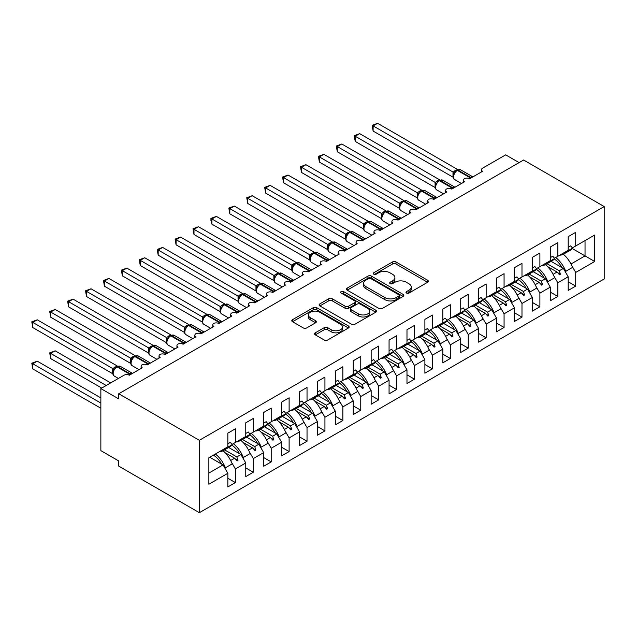 <?xml version="1.0" encoding="UTF-8"?>
<svg xmlns="http://www.w3.org/2000/svg" width="636" height="636" viewBox="0 0 636 636"><rect width="100%" height="100%" fill="white"/><g stroke="black" fill="none" stroke-linecap="round" stroke-linejoin="round"><path stroke-width="0.95" d="M406.491 293.053A1.741 1.002 0 0 0 408.956 293.053L427.638 282.265A2.488 1.439 0 0 0 428.362 281.255A2.488 1.439 0 0 0 427.638 280.238L395.99 261.968A2.488 1.439 0 0 0 392.476 261.968L373.793 272.749A1.741 1.002 0 0 0 373.284 273.464A1.741 1.002 0 0 0 373.793 274.172A1.741 1.002 0 0 0 376.25 274.172L378.666 272.78A7.958 4.595 0 0 1 389.924 272.78L392.563 274.299A7.958 4.595 0 0 1 394.892 277.55A7.958 4.595 0 0 1 392.563 280.794L390.138 282.193A1.741 1.002 0 0 0 389.63 282.901A1.741 1.002 0 0 0 390.138 283.616A1.741 1.002 0 0 0 392.603 283.616L395.02 282.217A7.958 4.595 0 0 1 406.277 282.217L408.908 283.743A7.958 4.595 0 0 1 411.246 286.987A7.958 4.595 0 0 1 408.908 290.239L406.491 291.63A1.741 1.002 0 0 0 405.983 292.345A1.741 1.002 0 0 0 406.491 293.053L406.491 291.63M315.281 332.819A2.488 1.439 0 0 0 314.558 333.836A2.488 1.439 0 0 0 315.281 334.854L324.161 339.974A2.488 1.439 0 0 0 327.683 339.974L348.425 328.001A2.488 1.439 0 0 0 349.156 326.984A2.488 1.439 0 0 0 348.425 325.966L316.776 307.697A2.488 1.439 0 0 0 313.262 307.697L292.512 319.677A2.488 1.439 0 0 0 291.789 320.687A2.488 1.439 0 0 0 292.512 321.705L303.237 327.898A2.488 1.439 0 0 0 306.759 327.898L315.639 322.77A2.488 1.439 0 0 0 316.362 321.76A2.488 1.439 0 0 0 315.639 320.743L310.32 317.674A6.654 3.84 0 0 1 308.373 314.955A6.654 3.84 0 0 1 312.475 311.409A6.654 3.84 0 0 1 319.725 312.236L340.562 324.273A6.654 3.84 0 0 1 342.51 326.984A6.654 3.84 0 0 1 338.4 330.529A6.654 3.84 0 0 1 331.149 329.702L327.683 327.691A2.488 1.439 0 0 0 324.161 327.691L315.281 332.819L315.281 334.854M604.2 206.565L199.37 440.295L199.37 512.688L604.2 278.958L604.2 206.565L523.595 160.026L118.765 393.756L118.765 398.923L100.854 388.58L123.956 375.24A3.8 2.194 180 0 1 129.331 375.24L142.233 367.799A3.8 2.194 0 0 1 141.12 366.241A3.8 2.194 0 0 1 142.059 364.802A3.8 2.194 180 0 1 147.25 364.897L160.145 357.456A3.8 2.194 0 0 1 159.032 355.906A3.8 2.194 0 0 1 159.97 354.459A3.8 2.194 180 0 1 165.161 354.554L178.056 347.113A3.8 2.194 0 0 1 176.943 345.563A3.8 2.194 0 0 1 177.881 344.116A3.8 2.194 180 0 1 183.073 344.219L195.968 336.77A3.8 2.194 0 0 1 194.855 335.22A3.8 2.194 0 0 1 195.793 333.773A3.8 2.194 180 0 1 200.984 333.876L213.879 326.427A3.8 2.194 0 0 1 212.766 324.877A3.8 2.194 0 0 1 213.712 323.43A3.8 2.194 180 0 1 218.895 323.533L231.798 316.084A3.8 2.194 0 0 1 230.685 314.534A3.8 2.194 0 0 1 231.623 313.087A3.8 2.194 180 0 1 236.807 313.19L249.71 305.741A3.8 2.194 0 0 1 248.596 304.191A3.8 2.194 0 0 1 249.535 302.752A3.8 2.194 180 0 1 254.726 302.847L267.621 295.406A3.8 2.194 0 0 1 266.508 293.848A3.8 2.194 0 0 1 267.446 292.409A3.8 2.194 180 0 1 272.637 292.504L285.532 285.063A3.8 2.194 0 0 1 284.419 283.513A3.8 2.194 0 0 1 285.357 282.066A3.8 2.194 180 0 1 290.549 282.161L303.444 274.72A3.8 2.194 0 0 1 302.331 273.17A3.8 2.194 0 0 1 303.269 271.723A3.8 2.194 180 0 1 308.46 271.826L321.355 264.377A3.8 2.194 0 0 1 320.242 262.827A3.8 2.194 0 0 1 321.188 261.38A3.8 2.194 180 0 1 326.371 261.483L339.274 254.034A3.8 2.194 0 0 1 338.161 252.484A3.8 2.194 0 0 1 339.099 251.037A3.8 2.194 180 0 1 344.283 251.141L357.186 243.691A3.8 2.194 0 0 1 356.073 242.141A3.8 2.194 0 0 1 357.011 240.694A3.8 2.194 180 0 1 362.202 240.798L375.097 233.348A3.8 2.194 0 0 1 373.984 231.798A3.8 2.194 0 0 1 374.922 230.359A3.8 2.194 180 0 1 380.113 230.455L393.008 223.013A3.8 2.194 0 0 1 391.895 221.455A3.8 2.194 0 0 1 392.833 220.016A3.8 2.194 180 0 1 398.025 220.112L410.92 212.67A3.8 2.194 0 0 1 409.807 211.12A3.8 2.194 0 0 1 410.745 209.673A3.8 2.194 180 0 1 415.936 209.769L428.831 202.328A3.8 2.194 0 0 1 427.718 200.777A3.8 2.194 0 0 1 428.664 199.33A3.8 2.194 180 0 1 433.847 199.434L446.75 191.985A3.8 2.194 0 0 1 445.637 190.434A3.8 2.194 0 0 1 446.575 188.987A3.8 2.194 180 0 1 451.767 189.091L464.662 181.642A3.8 2.194 0 0 1 463.549 180.091A3.8 2.194 0 0 1 464.487 178.644A3.8 2.194 180 0 1 469.678 178.748L482.573 171.299A3.8 2.194 0 0 1 481.46 169.748A3.8 2.194 0 0 1 482.573 168.198L505.684 154.858L519.111 162.617M199.37 440.295L118.765 393.756M378.849 308.404A2.488 1.439 0 0 0 382.363 308.404L403.113 296.432A2.488 1.439 0 0 0 403.836 295.414A2.488 1.439 0 0 0 403.113 294.396L371.464 276.127A2.488 1.439 0 0 0 367.942 276.127L347.2 288.108A2.488 1.439 0 0 0 346.469 289.118A2.488 1.439 0 0 0 347.2 290.135L378.849 308.404M341.826 293.427A1.741 1.002 0 0 1 343.591 293.673L343.591 291.606L375.765 310.185A2.488 1.439 0 0 1 376.496 311.203A2.488 1.439 0 0 1 375.765 312.212L355.023 324.193A2.488 1.439 0 0 1 351.501 324.193L319.852 305.924L319.852 303.889A2.488 1.439 0 0 0 319.129 304.906A2.488 1.439 0 0 0 319.852 305.924M319.852 303.889L328.733 298.761A2.488 1.439 0 0 1 332.254 298.761L345.086 306.17A2.488 1.439 0 0 0 348.6 306.17L354.49 302.776A2.488 1.439 0 0 0 355.222 301.758A2.488 1.439 0 0 0 354.49 300.741L341.135 293.029A1.741 1.002 0 0 1 340.618 292.322A1.741 1.002 0 0 1 341.699 291.391A1.741 1.002 0 0 1 343.591 291.606M208.862 473.073L223.013 464.908L227.855 473.279L208.862 484.242L208.862 457.769L227.855 446.806L227.855 433.156L235.376 428.815L235.376 442.465L232.005 444.413M227.855 478.248L235.376 482.589L235.376 468.939L245.766 462.944L240.933 454.565L228.682 447.498M231.496 462.221L235.376 468.939M235.376 442.465L245.766 436.463L245.766 422.813L253.287 418.472L253.287 432.122L249.916 434.07M245.766 467.905L253.287 472.246L253.287 458.596L263.678 452.601L258.844 444.222L246.593 437.155M249.407 451.878L253.287 458.596M253.287 432.122L263.678 426.12L263.678 412.47L271.206 408.129L271.206 421.779L267.828 423.727M263.678 457.562L271.206 461.903L271.206 448.253L281.589 442.258L276.755 433.879L264.512 426.812M267.319 441.535L271.206 448.253M271.206 421.779L281.589 415.785L281.589 402.127L289.118 397.786L289.118 411.436L285.739 413.384M281.589 447.219L289.118 451.568L289.118 437.91L299.508 431.916L294.667 423.536L282.424 416.469M285.238 431.192L289.118 437.91M289.118 411.436L299.508 405.442L299.508 391.792L307.029 387.443L307.029 401.093L303.65 403.049M299.508 436.876L307.029 441.225L307.029 427.575L317.42 421.573L312.578 413.193L300.335 406.126M303.149 420.849L307.029 427.575M307.029 401.093L317.42 395.099L317.42 381.449L324.94 377.1L324.94 390.75L321.562 392.706M317.42 426.541L324.94 430.882L324.94 417.232L335.331 411.23L330.497 402.858L318.246 395.783M321.061 410.506L324.94 417.232M324.94 390.75L335.331 384.756L335.331 371.106L342.852 366.757L342.852 380.415L339.481 382.363M335.331 416.198L342.852 420.539L342.852 406.889L353.242 400.887L348.409 392.515L336.158 385.44M338.972 400.171L342.852 406.889M342.852 380.415L353.242 374.413L353.242 360.763L360.763 356.422L360.763 370.072L357.392 372.02M353.242 405.855L360.763 410.196L360.763 396.546L371.154 390.552L366.32 382.172L354.077 375.105M356.883 389.828L360.763 396.546M360.763 370.072L371.154 364.07L371.154 350.42L378.682 346.079L378.682 359.73L375.304 361.677M371.154 395.513L378.682 399.853L378.682 386.203L389.065 380.209L384.231 371.829L371.988 364.762M374.795 379.485L378.682 386.203M378.682 359.73L389.065 353.727L389.065 340.077L396.594 335.736L396.594 349.387L393.215 351.334M389.065 385.17L396.594 389.51L396.594 375.86L406.984 369.866L402.143 361.487L389.9 354.419M392.714 369.142L396.594 375.86M396.594 349.387L406.984 343.392L406.984 329.734L414.505 325.394L414.505 339.044L411.126 340.991M406.984 374.827L414.505 379.175L414.505 365.517L424.896 359.523L420.054 351.144L407.811 344.076M410.625 358.799L414.505 365.517M414.505 339.044L424.896 333.049L424.896 319.399L432.416 315.051L432.416 328.701L429.038 330.656M424.896 364.484L432.416 368.832L432.416 355.182L442.807 349.18L437.973 340.801L425.723 333.733M428.537 348.456L432.416 355.182M432.416 328.701L442.807 322.706L442.807 309.056L450.328 304.708L450.328 318.358L446.957 320.313M442.807 354.149L450.328 358.489L450.328 344.839L460.718 338.837L455.885 330.466L443.634 323.39M446.448 338.114L450.328 344.839M450.328 318.358L460.718 312.363L460.718 298.713L468.239 294.365L468.239 308.023L464.868 309.971M460.718 343.806L468.239 348.146L468.239 334.496L478.63 328.494L473.796 320.123L461.553 313.047M464.36 327.779L468.239 334.496M468.239 308.023L478.63 302.02L478.63 288.37L486.158 284.03L486.158 297.68L482.78 299.628M478.63 333.463L486.158 337.803L486.158 324.153L496.541 318.159L491.708 309.78L479.465 302.712M482.279 317.436L486.158 324.153M486.158 297.68L496.541 291.678L496.541 278.027L504.07 273.687L504.07 287.337L500.691 289.285M496.541 323.12L504.07 327.461L504.07 313.81L514.46 307.816L509.619 299.437L497.376 292.369M500.19 307.093L504.07 313.81M504.07 287.337L514.46 281.335L514.46 267.684L521.981 263.344L521.981 276.994L518.602 278.942M514.46 312.777L521.981 317.118L521.981 303.467L532.372 297.473L527.53 289.094L515.287 282.026M518.102 296.75L521.981 303.467M521.981 276.994L532.372 271L532.372 257.341L539.892 253.001L539.892 266.651L536.514 268.599M532.372 302.434L539.892 306.783L539.892 293.124L550.283 287.13L545.45 278.751L533.199 271.683M536.013 286.407L539.892 293.124M539.892 266.651L550.283 260.657L550.283 247.007L557.804 242.658L557.804 256.308L554.433 258.264M550.283 292.091L557.804 296.44L557.804 282.789L568.194 276.787L568.194 290.437L575.715 286.097L575.715 272.447L594.708 261.483L585.033 255.895L585.033 240.591L594.708 235.01L594.708 261.483M553.924 276.064L557.804 282.789M557.804 256.308L568.194 250.314L568.194 236.664L575.715 232.315L575.715 245.965L572.344 247.921M568.194 281.756L575.715 286.097M571.836 265.721L575.715 272.447M100.854 388.58L100.854 450.638L118.765 460.973L118.765 466.148L199.37 512.688M223.013 464.908L209.761 457.252M235.376 482.589L227.855 486.938L227.855 473.279M253.287 472.246L245.766 476.595L245.766 462.944M271.206 461.903L263.678 466.252L263.678 452.601M289.118 451.568L281.589 455.909L281.589 442.258M307.029 441.225L299.508 445.566L299.508 431.916M324.94 430.882L317.42 435.223L317.42 421.573M342.852 420.539L335.331 424.88L335.331 411.23M360.763 410.196L353.242 414.545L353.242 400.887M378.682 399.853L371.154 404.202L371.154 390.552M396.594 389.51L389.065 393.859L389.065 380.209M414.505 379.175L406.984 383.516L406.984 369.866M432.416 368.832L424.896 373.173L424.896 359.523M450.328 358.489L442.807 362.83L442.807 349.18M468.239 348.146L460.718 352.487L460.718 338.837M486.158 337.803L478.63 342.152L478.63 328.494M504.07 327.461L496.541 331.809L496.541 318.159M521.981 317.118L514.46 321.466L514.46 307.816M539.892 306.783L532.372 311.123L532.372 297.473M557.804 296.44L550.283 300.78L550.283 287.13M575.715 245.965L594.708 235.01M236.838 441.623L237.975 440.963M224.588 449.859L236.838 456.926L240.933 454.565M230.661 460.496L234.636 458.198L237.077 460.925L237.975 460.408L236.838 456.926M225.08 452.681L234.636 458.198M254.75 431.28L255.887 430.62M242.499 439.516L254.75 446.583L258.844 444.222M248.573 450.153L252.548 447.855L254.988 450.582L255.887 450.065L254.75 446.583M242.992 442.338L252.548 447.855M272.661 420.937L273.798 420.277M260.418 429.173L272.661 436.24L276.755 433.879M266.484 439.81L270.459 437.512L272.908 440.239L273.798 439.722L272.661 436.24M260.903 431.995L270.459 437.512M290.572 410.594L291.709 409.942M278.33 418.83L290.572 425.905L294.667 423.536M284.395 429.467L288.37 427.169L290.819 429.896L291.709 429.38L290.572 425.905M278.814 421.652L288.37 427.169M308.484 400.251L309.629 399.599M296.241 408.487L308.484 415.562L312.578 413.193M302.307 419.124L306.29 416.834L308.73 419.553L309.629 419.037L308.484 415.562M296.726 411.309L306.29 416.834M326.395 389.916L327.54 389.256M314.152 398.152L326.395 405.219L330.497 402.858M320.226 408.781L324.201 406.491L326.642 409.218L327.54 408.702L326.395 405.219M314.645 400.974L324.201 406.491M344.315 379.573L345.451 378.913M332.064 387.809L344.315 394.877L348.409 392.515M338.137 398.446L342.112 396.149L344.553 398.875L345.451 398.359L344.315 394.877M332.556 390.631L342.112 396.149M362.226 369.23L363.363 368.57M349.975 377.466L362.226 384.534L366.32 382.172M356.049 388.103L360.024 385.806L362.464 388.532L363.363 388.016L362.226 384.534M350.468 380.288L360.024 385.806M380.137 358.887L381.274 358.227M367.894 367.123L380.137 374.191L384.231 371.829M373.96 377.76L377.935 375.463L380.384 378.189L381.274 377.673L380.137 374.191M368.379 369.945L377.935 375.463M398.049 348.544L399.185 347.884M385.806 356.78L398.049 363.848L402.143 361.487M391.871 367.417L395.846 365.12L398.295 367.846L399.185 367.33L398.049 363.848M386.291 359.602L395.846 365.12M415.96 338.201L417.105 337.549M403.717 346.437L415.96 353.513L420.054 351.144M409.783 357.074L413.766 354.777L416.206 357.504L417.105 356.987L415.96 353.513M404.202 349.259L413.766 354.777M433.871 327.858L435.016 327.206M421.628 336.094L433.871 343.17L437.973 340.801M427.702 346.731L431.677 344.442L434.118 347.161L435.016 346.644L433.871 343.17M422.121 338.916L431.677 344.442M451.791 317.523L452.927 316.863M439.54 325.759L451.791 332.827L455.885 330.466M445.613 336.388L449.588 334.099L452.029 336.826L452.927 336.309L451.791 332.827M440.033 328.581L449.588 334.099M469.702 307.18L470.839 306.52M457.451 315.416L469.702 322.484L473.796 320.123M463.525 326.053L467.5 323.756L469.94 326.483L470.839 325.966L469.702 322.484M457.944 318.239L467.5 323.756M487.613 296.837L488.75 296.177M475.37 305.073L487.613 312.141L491.708 309.78M481.436 315.71L485.411 313.413L487.86 316.14L488.75 315.623L487.613 312.141M475.855 307.896L485.411 313.413M505.525 286.494L506.661 285.834M493.282 294.73L505.525 301.798L509.619 299.437M499.347 305.367L503.322 303.07L505.771 305.797L506.661 305.28L505.525 301.798M493.767 297.553L503.322 303.07M523.436 276.151L524.581 275.491M511.193 284.387L523.436 291.455L527.53 289.094M517.259 295.025L521.242 292.727L523.682 295.454L524.581 294.937L523.436 291.455M511.678 287.21L521.242 292.727M541.355 265.808L542.492 265.156M529.104 274.044L541.355 281.12L545.45 278.751M535.178 284.682L539.153 282.384L541.594 285.111L542.492 284.594L541.355 281.12M529.597 276.867L539.153 282.384M559.267 255.465L560.403 254.813M547.016 263.702L559.267 270.777L563.361 268.408L551.11 261.34M553.089 274.339L557.064 272.049L559.505 274.768L560.403 274.251L559.267 270.777M547.509 266.524L557.064 272.049M563.361 268.408L568.194 276.787M571.001 263.996L585.033 255.895L572.273 248.533M557.589 272.629L560.403 274.251M539.678 282.972L542.492 284.594M521.759 293.315L524.581 294.937M503.847 303.65L506.661 305.28M485.936 313.993L488.75 315.623M468.024 324.336L470.839 325.966M450.113 334.679L452.927 336.309M432.202 345.022L435.016 346.644M414.282 355.365L417.105 356.987M396.371 365.708L399.185 367.33M378.46 376.043L381.274 377.673M360.548 386.386L363.363 388.016M342.637 396.729L345.451 398.359M324.726 407.072L327.54 408.702M306.806 417.415L309.629 419.037M288.895 427.758L291.709 429.38M270.984 438.101L273.798 439.722M253.072 448.436L255.887 450.065M235.161 458.779L237.975 460.408M407.191 293.299L408.908 292.306A7.958 4.595 0 0 0 411.246 289.054L411.246 286.987M394.892 277.55L394.892 279.617A7.958 4.595 0 0 1 392.563 282.861L390.838 283.863M427.607 282.289L395.99 264.035A2.488 1.439 0 0 0 392.476 264.035L374.485 274.418M403.073 296.448L371.464 278.194A2.488 1.439 0 0 0 367.942 278.194L347.232 290.151L347.2 288.108M398.716 296.122A1.741 1.002 0 0 0 399.225 295.414A1.741 1.002 0 0 0 398.716 294.707L370.931 278.663A1.741 1.002 0 0 0 368.475 278.663L365.923 280.134A7.958 4.595 0 0 0 363.593 283.386A7.958 4.595 0 0 0 365.923 286.637L384.915 297.6A7.958 4.595 0 0 0 396.164 297.6L398.716 296.122L398.716 298.197A1.741 1.002 0 0 0 399.225 297.481L399.225 295.414M363.593 283.386L363.593 285.453A7.958 4.595 0 0 0 365.923 288.704L365.923 286.637M398.716 298.197L396.164 299.667A7.958 4.595 0 0 1 384.915 299.667L365.923 288.704M319.892 305.94L328.733 300.836L328.733 298.761M355.222 301.758L355.222 303.825A2.488 1.439 0 0 1 354.49 304.843L348.6 308.245A2.488 1.439 0 0 1 345.086 308.245L332.254 300.836A2.488 1.439 0 0 0 328.733 300.836M343.591 293.673L375.733 312.236M358.402 313.866A6.654 3.84 0 0 0 365.652 314.693A6.654 3.84 0 0 0 369.762 311.147A6.654 3.84 0 0 0 367.815 308.436L360.469 304.199A2.488 1.439 0 0 0 356.955 304.199L351.064 307.593A2.488 1.439 0 0 0 350.341 308.611A2.488 1.439 0 0 0 351.064 309.629L358.402 313.866L358.402 315.933A6.654 3.84 0 0 0 365.652 316.768A6.654 3.84 0 0 0 369.762 313.214L369.762 311.147M350.341 308.611L350.341 310.678A2.488 1.439 0 0 0 351.064 311.696L351.064 309.629M358.402 315.933L351.064 311.696M342.51 326.984L342.51 329.05A6.654 3.84 0 0 1 338.4 332.604A6.654 3.84 0 0 1 331.149 331.769L327.683 329.766A2.488 1.439 0 0 0 324.161 329.766L315.321 334.87M308.373 314.955L308.373 317.022A6.654 3.84 0 0 0 310.32 319.741L310.32 317.674M315.607 322.794L310.32 319.741M348.425 325.966L348.425 328.001L316.776 309.764A2.488 1.439 0 0 0 313.262 309.764L292.552 321.729M373.125 131.072L372.14 125.332L373.125 125.904L377.601 123.312L457.554 169.47L453.078 172.062L373.125 125.904L373.125 131.072L452.999 177.182L452.999 172.014M457.268 170.027L460.623 169.82A5.446 3.148 120 0 0 457.896 170.082A1.264 0.731 -120 0 0 457.268 170.027L456.728 170.337A1.264 0.731 60 0 0 456.553 170.512L453.675 174.01A2.79 2.019 18 0 0 452.983 172.046M454.565 173.024L453.078 172.062M372.14 125.332L377.601 123.312M559.799 255.163A20.265 11.702 -120 0 0 563.464 254.209L570.269 250.282A20.265 11.702 -120 0 0 572.543 248.167L570.683 245.854L568.194 247.293M563.464 254.209A20.265 11.702 -120 0 0 565.738 252.102L572.543 248.167M373.125 172.436L417.216 197.899M555.721 257.516A20.265 11.702 60 0 1 565.738 271.334L565.078 271.397M563.369 254.265A20.265 11.702 60 0 1 572.543 267.406L565.738 271.334M554.282 258.971A17.228 9.945 60 0 1 562.041 267.653M355.214 182.778L399.305 208.234M537.81 267.851A20.265 11.702 60 0 1 547.827 281.676L547.167 281.74M545.457 264.608A20.265 11.702 60 0 1 554.632 277.749L547.827 281.676M536.371 269.314A17.228 9.945 60 0 1 544.13 277.996M337.303 193.121L381.393 218.577M519.898 278.194A20.265 11.702 60 0 1 529.915 292.019L529.255 292.075M527.546 274.951A20.265 11.702 60 0 1 536.72 288.092L529.915 292.019M518.459 279.657A17.228 9.945 60 0 1 526.218 288.339M319.391 203.464L363.482 228.92M501.987 288.537A20.265 11.702 60 0 1 512.004 302.362L511.344 302.418M509.635 285.286A20.265 11.702 60 0 1 518.809 298.435L512.004 302.362M500.54 290A17.228 9.945 60 0 1 508.307 298.674M301.472 213.807L345.571 239.263M484.076 298.88A20.265 11.702 60 0 1 494.085 312.705L493.433 312.761M491.723 295.629A20.265 11.702 60 0 1 500.898 308.77L494.085 312.705M482.629 300.343A17.228 9.945 60 0 1 490.396 309.017M355.214 141.415L354.228 135.675L355.214 136.239L359.69 133.655L439.643 179.813L435.167 182.405L355.214 136.239L355.214 141.415L435.088 187.525L435.088 182.357M439.349 180.362L442.712 180.155A5.446 3.148 120 0 0 439.985 180.425A1.264 0.731 -120 0 0 439.349 180.362L438.816 180.672A1.264 0.731 60 0 0 438.641 180.855L435.763 184.353C434.865 187.151 435.183 188.995 436.725 189.902L443.538 193.837M436.654 183.367L435.167 182.405M354.228 135.675L359.69 133.655M541.888 265.506A20.265 11.702 -120 0 0 545.545 264.552L552.358 260.625A20.265 11.702 -120 0 0 554.632 258.51L552.771 256.197L550.283 257.636M545.545 264.552A20.265 11.702 -120 0 0 547.827 262.445L554.632 258.51M337.303 151.758L336.317 146.018L337.303 146.582L341.778 143.998L421.732 190.156L417.248 192.748L337.303 146.582L337.303 151.758L417.168 197.868L417.168 192.7M421.437 190.705L424.792 190.498A5.446 3.148 120 0 0 422.073 190.768A1.264 0.731 -120 0 0 421.437 190.705L420.905 191.015A1.264 0.731 60 0 0 420.73 191.198L417.852 194.696A2.79 2.019 18 0 0 417.16 192.732M418.742 193.71L417.248 192.748M336.317 146.018L341.778 143.998M523.969 275.841A20.265 11.702 -120 0 0 527.634 274.895L534.439 270.968A20.265 11.702 -120 0 0 536.72 268.853L534.86 266.54L532.372 267.971M527.634 274.895A20.265 11.702 -120 0 0 529.915 272.78L536.72 268.853M319.391 162.101L318.405 156.361L319.391 156.925L323.867 154.341L403.82 200.499L399.336 203.083L319.391 156.925L319.391 162.101L399.257 208.21L399.257 203.035M403.526 201.048L406.881 200.841A5.446 3.148 120 0 0 404.162 201.111A1.264 0.731 -120 0 0 403.526 201.048L402.986 201.358A1.264 0.731 60 0 0 402.819 201.54L399.941 205.038C399.034 207.829 399.36 209.681 400.903 210.588L407.716 214.523M400.823 204.045L399.336 203.083M318.405 156.361L323.867 154.341M506.057 286.184A20.265 11.702 -120 0 0 509.722 285.238L516.527 281.311A20.265 11.702 -120 0 0 518.809 279.196L516.949 276.883L514.46 278.314M509.722 285.238A20.265 11.702 -120 0 0 512.004 283.123L518.809 279.196M301.472 172.436L300.494 166.696L301.472 167.268L305.956 164.684L385.909 210.842L381.425 213.426L301.472 167.268L301.472 172.436L381.346 218.553L381.346 213.378M385.615 211.391L388.97 211.184A5.446 3.148 120 0 0 386.251 211.454A1.264 0.731 -120 0 0 385.615 211.391L385.074 211.701A1.264 0.731 60 0 0 384.907 211.883L383.476 213.036M399.4 219.325A1.264 0.731 -120 0 0 398.788 218.689L386.251 211.454L385.71 211.764A1.264 0.731 60 0 0 385.074 211.701L382.029 215.373C381.123 218.172 381.441 220.024 382.983 220.93L389.804 224.858M382.912 214.388L381.425 213.426M300.494 166.696L305.956 164.684M488.146 296.527A20.265 11.702 -120 0 0 491.811 295.581L498.616 291.646A20.265 11.702 -120 0 0 500.898 289.539L499.029 287.218L496.541 288.657M491.811 295.581A20.265 11.702 -120 0 0 494.085 293.466L500.898 289.539M283.561 224.15L327.651 249.606M466.156 309.223A20.265 11.702 60 0 1 476.173 323.048L475.521 323.104M473.804 305.972A20.265 11.702 60 0 1 482.978 319.113L476.173 323.048M464.717 310.686A17.228 9.945 60 0 1 472.484 319.359M283.561 182.778L282.575 177.039L283.561 177.611L288.044 175.027L367.99 221.185L363.514 223.769L283.561 177.611L283.561 182.778L363.434 228.896L363.434 223.721M367.703 221.733L371.058 221.527A5.446 3.148 120 0 0 368.331 221.797A1.264 0.731 -120 0 0 367.703 221.733L367.163 222.044A1.264 0.731 60 0 0 366.988 222.218L364.118 225.716C363.212 228.515 363.53 230.367 365.072 231.266L371.885 235.201M365 224.731L363.514 223.769M282.575 177.039L288.044 175.027M470.235 306.87A20.265 11.702 -120 0 0 473.9 305.924L480.705 301.989A20.265 11.702 -120 0 0 482.978 299.882L481.118 297.561L478.63 299M473.9 305.924A20.265 11.702 -120 0 0 476.173 303.809L482.978 299.882M265.649 234.493L309.74 259.949M448.245 319.566A20.265 11.702 60 0 1 458.262 333.383L457.602 333.447M455.893 316.315A20.265 11.702 60 0 1 465.067 329.456L458.262 333.383M446.806 321.021A17.228 9.945 60 0 1 454.565 329.702M265.649 193.121L264.663 187.381L265.649 187.954L270.125 185.362L350.078 231.528L345.602 234.112L265.649 187.954L265.649 193.121L345.523 239.231L345.523 234.064M349.792 232.076L353.147 231.87A5.446 3.148 120 0 0 350.42 232.14A1.264 0.731 -120 0 0 349.792 232.076L349.251 232.386A1.264 0.731 60 0 0 349.077 232.561L346.199 236.059A2.79 2.019 18 0 0 345.507 234.096M347.089 235.074L345.602 234.112M264.663 187.381L270.125 185.362M452.323 317.213A20.265 11.702 -120 0 0 455.988 316.267L462.793 312.332A20.265 11.702 -120 0 0 465.067 310.217L463.207 307.904L460.718 309.342M455.988 316.267A20.265 11.702 -120 0 0 458.262 314.152L465.067 310.217M247.738 244.828L291.829 270.292L291.781 265.093L296.344 262.549L216.391 216.391L211.915 218.975L291.781 265.093M430.333 329.909A20.265 11.702 60 0 1 440.351 343.726L439.691 343.79M437.981 326.658A20.265 11.702 60 0 1 447.156 339.799L440.351 343.726M428.895 331.364A17.228 9.945 60 0 1 436.654 340.045M247.738 203.464L246.752 197.724L247.738 198.297L252.214 195.705L332.167 241.863L327.683 244.455L247.738 198.297L247.738 203.464L327.612 249.574L327.612 244.407M331.873 242.419L335.236 242.213A5.446 3.148 120 0 0 332.509 242.475A1.264 0.731 -120 0 0 331.873 242.419L331.34 242.729A1.264 0.731 60 0 0 331.165 242.904L328.287 246.402A2.79 2.019 18 0 0 327.596 244.439M329.178 245.417L327.683 244.455M246.752 197.724L252.214 195.705M434.412 327.556A20.265 11.702 -120 0 0 438.069 326.602L444.882 322.675A20.265 11.702 -120 0 0 447.156 320.56L445.295 318.246L442.807 319.685M438.069 326.602A20.265 11.702 -120 0 0 440.351 324.495L447.156 320.56M229.827 255.171L273.917 280.627M412.422 340.244A20.265 11.702 60 0 1 422.439 354.069L421.779 354.133M420.07 337A20.265 11.702 60 0 1 429.244 350.142L422.439 354.069M410.983 341.707A17.228 9.945 60 0 1 418.742 350.388M229.827 213.807L228.841 208.067L229.827 208.632L234.302 206.048L314.256 252.206L309.772 254.798L229.827 208.632L229.827 213.807L309.692 259.917L309.692 254.75M313.961 252.754L317.316 252.548A5.446 3.148 120 0 0 314.597 252.818A1.264 0.731 -120 0 0 313.961 252.754L313.429 253.064A1.264 0.731 60 0 0 313.254 253.247L310.376 256.745A2.79 2.019 18 0 0 309.684 254.782M311.266 255.759L309.772 254.798M228.841 208.067L234.302 206.048M416.493 337.899A20.265 11.702 -120 0 0 420.158 336.945L426.963 333.018A20.265 11.702 -120 0 0 429.244 330.903L427.384 328.589L424.896 330.028M420.158 336.945A20.265 11.702 -120 0 0 422.439 334.838L429.244 330.903M211.915 265.514L256.006 290.97M394.511 350.587A20.265 11.702 60 0 1 404.52 364.412L403.868 364.468M402.159 347.343A20.265 11.702 60 0 1 411.333 360.485L404.52 364.412M393.064 352.05A17.228 9.945 60 0 1 400.831 360.731M211.915 224.15L210.929 220.477L210.929 218.41L211.915 218.975L211.915 224.15L291.781 270.26M296.05 263.097L299.405 262.891A5.446 3.148 120 0 0 296.686 263.161A1.264 0.731 -120 0 0 296.05 263.097L295.509 263.407A1.264 0.731 60 0 0 295.343 263.59L292.465 267.088C291.558 269.879 291.884 271.731 293.427 272.637L300.24 276.573M293.347 266.102L291.86 265.14M210.929 218.41L216.391 216.391M398.581 348.234A20.265 11.702 -120 0 0 402.246 347.288L409.051 343.361A20.265 11.702 -120 0 0 411.333 341.246L409.473 338.932L406.984 340.363M402.246 347.288A20.265 11.702 -120 0 0 404.52 345.173L411.333 341.246M193.996 275.857L238.095 301.313M376.599 360.93A20.265 11.702 60 0 1 386.609 374.755L385.957 374.811M384.247 357.678A20.265 11.702 60 0 1 393.422 370.828L386.609 374.755M375.153 362.393A17.228 9.945 60 0 1 382.92 371.066M193.996 234.493L193.018 228.753L193.996 229.318L198.48 226.734L278.433 272.892L273.949 275.475L193.996 229.318L193.996 234.493L273.87 280.603L273.87 275.428M278.139 273.44L281.494 273.234A5.446 3.148 120 0 0 278.767 273.504A1.264 0.731 -120 0 0 278.139 273.44L277.598 273.75A1.264 0.731 60 0 0 277.431 273.933L276 275.086M291.924 281.374A1.264 0.731 -120 0 0 291.312 280.746L278.767 273.504L278.234 273.814A1.264 0.731 60 0 0 277.598 273.75L274.553 277.431C273.647 280.222 273.965 282.074 275.507 282.98L282.328 286.916M275.436 276.437L273.949 275.475M193.018 228.753L198.48 226.734M380.67 358.577A20.265 11.702 -120 0 0 384.335 357.631L391.14 353.703A20.265 11.702 -120 0 0 393.422 351.589L391.553 349.275L389.065 350.706M384.335 357.631A20.265 11.702 -120 0 0 386.609 355.516L393.422 351.589M176.085 286.2L220.175 311.656M358.68 371.273A20.265 11.702 60 0 1 368.697 385.098L368.045 385.154M366.328 368.021A20.265 11.702 60 0 1 375.502 381.163L368.697 385.098M357.241 372.736A17.228 9.945 60 0 1 365 381.409M176.085 244.828L175.099 239.088L176.085 239.661L180.56 237.077L260.514 283.235L256.038 285.818L176.085 239.661L176.085 244.828L255.958 290.946L255.958 285.771M260.227 283.783L263.582 283.577A5.446 3.148 120 0 0 260.855 283.847A1.264 0.731 -120 0 0 260.227 283.783L259.687 284.093A1.264 0.731 60 0 0 259.512 284.276L256.642 287.766C255.736 290.565 256.054 292.417 257.596 293.323L264.409 297.25M257.524 286.78L256.038 285.818M175.099 239.088L180.56 237.077M362.759 368.92A20.265 11.702 -120 0 0 366.423 367.974L373.229 364.038A20.265 11.702 -120 0 0 375.502 361.932L373.642 359.61L371.154 361.049M366.423 367.974A20.265 11.702 -120 0 0 368.697 365.859L375.502 361.932M158.173 296.543L202.264 321.999M340.769 381.616A20.265 11.702 60 0 1 350.786 395.441L350.126 395.497M348.417 378.364A20.265 11.702 60 0 1 357.591 391.506L350.786 395.441M339.33 383.079A17.228 9.945 60 0 1 347.089 391.752M158.173 255.171L157.187 249.431L158.173 250.004L162.649 247.42L242.602 293.578L238.126 296.161L158.173 250.004L158.173 255.171L238.047 301.289L238.047 296.114M242.308 294.126L245.671 293.919A5.446 3.148 120 0 0 242.944 294.19A1.264 0.731 -120 0 0 242.308 294.126L241.775 294.436A1.264 0.731 60 0 0 241.6 294.611L238.723 298.109A2.79 2.019 18 0 0 238.031 296.153M239.613 297.123L238.126 296.161M157.187 249.431L162.649 247.42M344.847 379.263A20.265 11.702 -120 0 0 348.504 378.317L355.317 374.381A20.265 11.702 -120 0 0 357.591 372.275L355.731 369.953L353.242 371.392M348.504 378.317A20.265 11.702 -120 0 0 350.786 376.202L357.591 372.275M140.262 306.886L184.353 332.342M322.857 391.959A20.265 11.702 60 0 1 332.874 405.776L332.215 405.84M330.505 388.707A20.265 11.702 60 0 1 339.68 401.849L332.874 405.776M321.419 393.414A17.228 9.945 60 0 1 329.178 402.095M140.262 265.514L139.276 259.774L140.262 260.347L144.738 257.755L224.691 303.921L220.207 306.504L140.262 260.347L140.262 265.514L220.128 311.624L220.12 306.488A2.79 2.019 18 0 1 220.803 308.468L221.702 307.466L220.207 306.504M224.397 304.469L227.76 304.262A5.446 3.148 120 0 0 225.033 304.533A1.264 0.731 -120 0 0 224.397 304.469L223.864 304.779A1.264 0.731 60 0 0 223.689 304.954L222.266 306.115M238.182 312.395A1.264 0.731 -120 0 0 237.57 311.767L225.033 304.533L224.492 304.843A1.264 0.731 60 0 0 223.864 304.779L222.258 306.115L221.702 307.466M139.276 259.774L144.738 257.755M326.928 389.606A20.265 11.702 -120 0 0 330.593 388.66L337.406 384.724A20.265 11.702 -120 0 0 339.68 382.61L337.819 380.296L335.331 381.735M330.593 388.66A20.265 11.702 -120 0 0 332.874 386.545L339.68 382.61M122.351 317.221L166.441 342.685M304.946 402.302A20.265 11.702 60 0 1 314.963 416.119L314.303 416.183M312.594 399.05A20.265 11.702 60 0 1 321.768 412.192L314.963 416.119M303.507 403.757A17.228 9.945 60 0 1 311.266 412.438M122.351 275.857L121.365 270.117L122.351 270.69L126.826 268.098L206.78 314.256L202.296 316.847L122.351 270.69L122.351 275.857L202.216 321.967L202.216 316.8M206.485 314.812L209.84 314.605A5.446 3.148 120 0 0 207.121 314.868A1.264 0.731 -120 0 0 206.485 314.812L205.953 315.122A1.264 0.731 60 0 0 205.778 315.297L202.9 318.795A2.79 2.019 18 0 0 202.208 316.831M203.79 317.809L202.296 316.847M121.365 270.117L126.826 268.098M309.017 399.949A20.265 11.702 -120 0 0 312.681 398.995L319.487 395.067A20.265 11.702 -120 0 0 321.768 392.953L319.908 390.639L317.42 392.078M312.681 398.995A20.265 11.702 -120 0 0 314.963 396.888L321.768 392.953M104.431 327.564L148.53 353.02M287.035 412.637A20.265 11.702 60 0 1 297.044 426.462L296.392 426.525M294.683 409.393A20.265 11.702 60 0 1 303.857 422.535L297.044 426.462M285.588 414.1A17.228 9.945 60 0 1 293.355 422.781M104.431 286.2L103.453 280.46L104.431 281.025L108.915 278.441L188.868 324.599L184.384 327.19L104.431 281.025L104.431 286.2L184.305 332.31L184.305 327.143M188.574 325.147L191.929 324.94A5.446 3.148 120 0 0 189.21 325.211A1.264 0.731 -120 0 0 188.574 325.147L188.033 325.457A1.264 0.731 60 0 0 187.866 325.64L184.989 329.138C184.082 331.936 184.408 333.781 185.943 334.687L192.764 338.622M185.871 328.152L184.384 327.19M103.453 280.46L108.915 278.441M291.105 410.292A20.265 11.702 -120 0 0 294.77 409.338L301.575 405.41A20.265 11.702 -120 0 0 303.857 403.296L301.989 400.982L299.508 402.421M294.77 409.338A20.265 11.702 -120 0 0 297.044 407.231L303.857 403.296M86.52 337.907L130.619 363.363M269.123 422.98A20.265 11.702 60 0 1 279.132 436.805L278.481 436.86M276.763 419.736A20.265 11.702 60 0 1 285.938 432.877L279.132 436.805M267.677 424.443A17.228 9.945 60 0 1 275.444 433.124M86.52 296.543L85.542 290.803L86.52 291.368L91.004 288.784L170.957 334.941L166.473 337.533L86.52 291.368L86.52 296.543L166.394 342.653L166.394 337.485M170.663 335.49L174.018 335.283A5.446 3.148 120 0 0 171.291 335.554A1.264 0.731 -120 0 0 170.663 335.49L170.122 335.8A1.264 0.731 60 0 0 169.955 335.983L167.077 339.481C166.171 342.271 166.489 344.124 168.031 345.03L174.852 348.965M167.96 338.495L166.473 337.533M85.542 290.803L91.004 288.784M273.194 420.627A20.265 11.702 -120 0 0 276.859 419.68L283.664 415.753A20.265 11.702 -120 0 0 285.938 413.638L284.077 411.325L281.589 412.756M276.859 419.68A20.265 11.702 -120 0 0 279.132 417.566L285.938 413.638M68.609 348.25L112.699 373.706M251.204 433.323A20.265 11.702 60 0 1 261.221 447.148L260.569 447.203M258.852 430.071A20.265 11.702 60 0 1 268.026 443.22L261.221 447.148M249.765 434.786A17.228 9.945 60 0 1 257.524 443.459M68.609 306.886L67.623 301.146L68.609 301.71L73.084 299.127L153.037 345.284L148.562 347.868L68.609 301.71L68.609 306.886L148.482 352.996L148.482 347.82M152.751 345.833L156.106 345.626A5.446 3.148 120 0 0 153.379 345.897A1.264 0.731 -120 0 0 152.751 345.833L152.211 346.143A1.264 0.731 60 0 0 152.036 346.326L149.166 349.824C148.26 352.614 148.578 354.467 150.12 355.373L156.933 359.308M150.048 348.83L148.562 347.868M67.623 301.146L73.084 299.127M255.282 430.97A20.265 11.702 -120 0 0 258.947 430.023L265.753 426.096A20.265 11.702 -120 0 0 268.026 423.981L266.166 421.668L263.678 423.099M258.947 430.023A20.265 11.702 -120 0 0 261.221 427.909L268.026 423.981M49.711 352.853L50.697 353.417L50.697 358.593L49.711 352.853L55.173 350.834L50.697 353.417L106.228 385.48M50.697 358.593L101.744 388.063M55.173 350.834L110.704 382.896M233.293 443.666A20.265 11.702 60 0 1 243.31 457.491L242.65 457.546M240.941 440.414A20.265 11.702 60 0 1 250.115 453.555L243.31 457.491M231.854 445.128A17.228 9.945 60 0 1 239.613 453.802M50.697 317.221L49.711 311.481L50.697 312.053L55.173 309.47L135.126 355.627L130.65 358.211L50.697 312.053L50.697 317.221L130.571 363.339L130.571 358.163M134.832 356.176L138.195 355.969A5.446 3.148 120 0 0 135.468 356.24A1.264 0.731 -120 0 0 134.832 356.176L134.299 356.486A1.264 0.731 60 0 0 134.124 356.669L131.247 360.159A2.79 2.019 18 0 0 130.555 358.203M132.137 359.173L130.65 358.211M49.711 311.481L55.173 309.47M237.371 441.312A20.265 11.702 -120 0 0 241.028 440.366L247.841 436.431A20.265 11.702 -120 0 0 250.115 434.324L248.255 432.003L245.766 433.442M241.028 440.366A20.265 11.702 -120 0 0 243.31 438.252L250.115 434.324M31.8 363.196L32.786 363.76L32.786 368.936L31.8 363.196L37.262 361.176L32.786 363.76L100.854 403.065M32.786 368.936L100.854 408.233M37.262 361.176L100.854 397.89M215.381 454.009A20.265 11.702 60 0 1 225.398 467.834L224.739 467.889M223.029 450.757A20.265 11.702 60 0 1 232.204 463.898L225.398 467.834M213.426 455.138A17.228 9.945 60 0 1 221.702 464.145M32.786 327.564L31.8 321.824L32.786 322.396L37.262 319.813L117.215 365.97L112.731 368.554L32.786 322.396L32.786 327.564L112.651 373.682L112.651 368.506M116.921 366.519L120.276 366.312A5.446 3.148 120 0 0 117.557 366.582A1.264 0.731 -120 0 0 116.921 366.519L116.388 366.829A1.264 0.731 60 0 0 116.213 367.004L113.335 370.502A2.79 2.019 18 0 0 112.644 368.546M114.226 369.516L112.731 368.554M31.8 321.824L37.262 319.813M219.452 451.655A20.265 11.702 -120 0 0 223.117 450.709L229.922 446.774A20.265 11.702 -120 0 0 232.204 444.667L230.343 442.346L227.855 443.785M223.117 450.709A20.265 11.702 -120 0 0 225.398 448.595L232.204 444.667M408.908 292.306L408.908 290.239M390.138 283.616L390.138 282.193M392.563 282.861L392.563 280.794M373.793 274.172L373.793 272.749M392.476 264.035L392.476 261.968M395.99 264.035L395.99 261.968M427.638 282.265L427.638 280.238M367.942 278.194L367.942 276.127M371.464 278.194L371.464 276.127M403.113 296.432L403.113 294.396M384.915 299.667L384.915 297.6M396.164 299.667L396.164 297.6M332.254 300.836L332.254 298.761M345.086 308.245L345.086 306.17M348.6 308.245L348.6 306.17M354.49 304.843L354.49 302.776M375.765 312.212L375.765 310.185M324.161 329.766L324.161 327.691M327.683 329.766L327.683 327.691M331.149 331.769L331.149 329.702M315.639 322.77L315.639 320.743M292.512 321.705L292.512 319.677M313.262 309.764L313.262 307.697M316.776 309.764L316.776 307.697M471.045 177.953A1.264 0.731 -120 0 0 470.433 177.325A5.446 3.148 -60 0 1 472.85 176.911M468.867 178.39A5.446 3.148 -60 0 1 469.901 177.635L470.433 177.325L457.896 170.082L457.363 170.392A5.446 3.148 120 0 0 453.508 177.07A5.446 3.148 120 0 0 454.637 179.559L461.45 183.494M455.13 171.672L456.728 170.337A1.264 0.731 60 0 1 457.363 170.392L469.901 177.635A1.264 0.731 60 0 1 470.513 178.263M456.139 170.726A2.79 1.606 60 0 1 455.32 170.456M455.766 171.036A2.79 1.606 60 0 1 454.78 170.766M453.134 188.296A1.264 0.731 -120 0 0 452.522 187.668A5.446 3.148 -60 0 1 454.939 187.254M450.956 188.733A5.446 3.148 -60 0 1 451.989 187.978L452.522 187.668L439.985 180.425L439.444 180.735A5.446 3.148 120 0 0 435.596 187.405A5.446 3.148 120 0 0 436.725 189.902M437.218 182.015L438.816 180.672A1.264 0.731 60 0 1 439.444 180.735L451.989 187.978A1.264 0.731 60 0 1 452.594 188.606M438.228 181.069A2.79 1.606 60 0 1 437.409 180.799M437.846 181.379A2.79 1.606 60 0 1 436.868 181.109M435.755 184.368A2.79 2.019 18 0 0 435.072 182.389M435.223 198.639A1.264 0.731 -120 0 0 434.611 198.011A5.446 3.148 -60 0 1 437.027 197.597M433.044 199.076A5.446 3.148 -60 0 1 434.07 198.321L434.611 198.011L422.073 190.768L421.533 191.078A5.446 3.148 120 0 0 417.685 197.748A5.446 3.148 120 0 0 418.814 200.245L425.627 204.18M419.307 192.35L420.905 191.015A1.264 0.731 60 0 1 421.533 191.078L434.07 198.321A1.264 0.731 60 0 1 434.682 198.949M420.309 191.412A2.79 1.606 60 0 1 419.498 191.142M419.935 191.714A2.79 1.606 60 0 1 418.957 191.452M417.311 208.982A1.264 0.731 -120 0 0 416.699 208.354A5.446 3.148 -60 0 1 419.116 207.94M415.133 209.419A5.446 3.148 -60 0 1 416.159 208.664L416.699 208.354L404.162 201.111L403.622 201.421A5.446 3.148 120 0 0 399.774 208.091A5.446 3.148 120 0 0 400.903 210.588M401.388 202.693L402.986 201.358A1.264 0.731 60 0 1 403.622 201.421L416.159 208.664A1.264 0.731 60 0 1 416.771 209.292M402.397 201.755A2.79 1.606 60 0 1 401.586 201.485M402.024 202.057A2.79 1.606 60 0 1 401.046 201.795M399.933 205.054A2.79 2.019 18 0 0 399.249 203.075M397.222 219.762A5.446 3.148 -60 0 1 398.247 218.999L398.788 218.689A5.446 3.148 -60 0 1 401.197 218.283M398.859 219.635A1.264 0.731 60 0 0 398.247 218.999L385.71 211.764A5.446 3.148 120 0 0 381.854 218.434A5.446 3.148 120 0 0 382.983 220.93M384.486 212.09A2.79 1.606 60 0 1 383.667 211.828M384.112 212.4A2.79 1.606 60 0 1 383.134 212.138M382.021 215.397A2.79 2.019 18 0 0 381.338 213.418M381.481 229.668A1.264 0.731 -120 0 0 380.877 229.032A5.446 3.148 -60 0 1 383.285 228.626M379.302 230.105A5.446 3.148 -60 0 1 380.336 229.342L380.877 229.032L368.331 221.797L367.799 222.107A5.446 3.148 120 0 0 363.943 228.777A5.446 3.148 120 0 0 365.072 231.266M365.565 223.379L367.163 222.044A1.264 0.731 60 0 1 367.799 222.107L380.336 229.342A1.264 0.731 60 0 1 380.948 229.978M366.575 222.433A2.79 1.606 60 0 1 365.756 222.171M366.201 222.743A2.79 1.606 60 0 1 365.223 222.481M364.11 225.74A2.79 2.019 18 0 0 363.418 223.761M363.569 240.003A1.264 0.731 -120 0 0 362.957 239.375A5.446 3.148 -60 0 1 365.374 238.961M361.391 240.44A5.446 3.148 -60 0 1 362.425 239.685L362.957 239.375L350.42 232.14L349.887 232.45A5.446 3.148 120 0 0 346.032 239.12A5.446 3.148 120 0 0 347.161 241.608L353.974 245.544M347.654 233.722L349.251 232.386A1.264 0.731 60 0 1 349.887 232.45L362.425 239.685A1.264 0.731 60 0 1 363.037 240.313M348.663 232.776A2.79 1.606 60 0 1 347.844 232.514M348.29 233.086A2.79 1.606 60 0 1 347.304 232.824M345.658 250.345A1.264 0.731 -120 0 0 345.046 249.717A5.446 3.148 -60 0 1 347.463 249.304M343.48 250.783A5.446 3.148 -60 0 1 344.513 250.028L345.046 249.717L332.509 242.475L331.968 242.785A5.446 3.148 120 0 0 328.12 249.463A5.446 3.148 120 0 0 329.249 251.951L336.062 255.887M329.742 244.065L331.34 242.729A1.264 0.731 60 0 1 331.968 242.785L344.513 250.028A1.264 0.731 60 0 1 345.117 250.656M330.752 243.119A2.79 1.606 60 0 1 329.933 242.849M330.37 243.429A2.79 1.606 60 0 1 329.392 243.159M327.747 260.688A1.264 0.731 -120 0 0 327.135 260.06A5.446 3.148 -60 0 1 329.551 259.647L317.316 252.548M325.568 261.126A5.446 3.148 -60 0 1 326.594 260.37L327.135 260.06L314.597 252.818L314.057 253.128A5.446 3.148 120 0 0 310.209 259.798A5.446 3.148 120 0 0 311.338 262.294L318.151 266.23M311.823 254.408L313.429 253.064A1.264 0.731 60 0 1 314.057 253.128L326.594 260.37A1.264 0.731 60 0 1 327.206 260.999M312.833 253.462A2.79 1.606 60 0 1 312.022 253.192M312.459 253.772A2.79 1.606 60 0 1 311.481 253.502M309.835 271.031A1.264 0.731 -120 0 0 309.223 270.403A5.446 3.148 -60 0 1 311.64 269.99M307.657 271.469A5.446 3.148 -60 0 1 308.683 270.713L309.223 270.403L296.686 263.161L296.145 263.471A5.446 3.148 120 0 0 292.298 270.141A5.446 3.148 120 0 0 293.427 272.637M293.911 264.751L295.509 263.407A1.264 0.731 60 0 1 296.145 263.471L308.683 270.713A1.264 0.731 60 0 1 309.295 271.341M294.921 263.805A2.79 1.606 60 0 1 294.102 263.535M294.548 264.107A2.79 1.606 60 0 1 293.57 263.845M292.457 267.104A2.79 2.019 18 0 0 291.773 265.125M289.746 281.812A5.446 3.148 -60 0 1 290.771 281.056L291.312 280.746A5.446 3.148 -60 0 1 293.721 280.333M291.383 281.684A1.264 0.731 60 0 0 290.771 281.056L278.234 273.814A5.446 3.148 120 0 0 274.378 280.484A5.446 3.148 120 0 0 275.507 282.98M277.01 274.148A2.79 1.606 60 0 1 276.191 273.877M276.636 274.45A2.79 1.606 60 0 1 275.658 274.188M274.545 277.447A2.79 2.019 18 0 0 273.862 275.468M274.005 291.717A1.264 0.731 -120 0 0 273.401 291.081A5.446 3.148 -60 0 1 275.809 290.676M271.826 292.155A5.446 3.148 -60 0 1 272.86 291.391L273.401 291.081L260.855 283.847L260.323 284.157A5.446 3.148 120 0 0 256.467 290.827A5.446 3.148 120 0 0 257.596 293.323M258.089 285.429L259.687 284.093A1.264 0.731 60 0 1 260.323 284.157L272.86 291.391A1.264 0.731 60 0 1 273.472 292.027M259.098 284.483A2.79 1.606 60 0 1 258.28 284.22M258.725 284.793A2.79 1.606 60 0 1 257.747 284.531M256.634 287.79A2.79 2.019 18 0 0 255.942 285.81M256.093 302.06A1.264 0.731 -120 0 0 255.481 301.424A5.446 3.148 -60 0 1 257.898 301.019M253.915 302.498A5.446 3.148 -60 0 1 254.949 301.734L255.481 301.424L242.944 294.19L242.411 294.5A5.446 3.148 120 0 0 238.556 301.17A5.446 3.148 120 0 0 239.685 303.658L246.498 307.593M240.177 295.772L241.775 294.436A1.264 0.731 60 0 1 242.411 294.5L254.949 301.734A1.264 0.731 60 0 1 255.561 302.37M241.187 294.826A2.79 1.606 60 0 1 240.368 294.563M240.813 295.136A2.79 1.606 60 0 1 239.828 294.873M236.004 312.833A5.446 3.148 -60 0 1 237.037 312.077L237.57 311.767A5.446 3.148 -60 0 1 239.987 311.354M237.641 312.705A1.264 0.731 60 0 0 237.037 312.077L224.492 304.843A5.446 3.148 120 0 0 220.644 311.513A5.446 3.148 120 0 0 221.773 314.001L228.586 317.936M223.276 305.169A2.79 1.606 60 0 1 222.457 304.906M222.894 305.479A2.79 1.606 60 0 1 221.916 305.216M220.271 322.738A1.264 0.731 -120 0 0 219.659 322.11A5.446 3.148 -60 0 1 222.075 321.697M218.092 323.175A5.446 3.148 -60 0 1 219.118 322.42L219.659 322.11L207.121 314.868L206.581 315.178A5.446 3.148 120 0 0 202.733 321.856A5.446 3.148 120 0 0 203.862 324.344L210.675 328.279M204.347 316.458L205.953 315.122A1.264 0.731 60 0 1 206.581 315.178L219.118 322.42A1.264 0.731 60 0 1 219.73 323.048M205.356 315.512A2.79 1.606 60 0 1 204.546 315.241M204.983 315.822A2.79 1.606 60 0 1 204.005 315.551M202.359 333.081A1.264 0.731 -120 0 0 201.747 332.453A5.446 3.148 -60 0 1 204.164 332.04M200.181 333.518A5.446 3.148 -60 0 1 201.207 332.763L201.747 332.453L189.21 325.211L188.669 325.521A5.446 3.148 120 0 0 184.822 332.191A5.446 3.148 120 0 0 185.943 334.687M186.435 326.801L188.033 325.457A1.264 0.731 60 0 1 188.669 325.521L201.207 332.763A1.264 0.731 60 0 1 201.819 333.391M187.445 325.855A2.79 1.606 60 0 1 186.626 325.584M187.071 326.165A2.79 1.606 60 0 1 186.094 325.894M184.981 329.154A2.79 2.019 18 0 0 184.297 327.174M184.44 343.424A1.264 0.731 -120 0 0 183.836 342.796A5.446 3.148 -60 0 1 186.245 342.383M182.27 343.861A5.446 3.148 -60 0 1 183.295 343.106L183.836 342.796L171.291 335.554L170.758 335.864A5.446 3.148 120 0 0 166.902 342.534A5.446 3.148 120 0 0 168.031 345.03M168.524 337.136L170.122 335.8A1.264 0.731 60 0 1 170.758 335.864L183.295 343.106A1.264 0.731 60 0 1 183.907 343.734M169.534 336.198A2.79 1.606 60 0 1 168.715 335.927M169.16 336.5A2.79 1.606 60 0 1 168.182 336.237M167.069 339.497A2.79 2.019 18 0 0 166.386 337.517M166.529 353.767A1.264 0.731 -120 0 0 165.924 353.139A5.446 3.148 -60 0 1 168.333 352.726M164.35 354.204A5.446 3.148 -60 0 1 165.384 353.449L165.924 353.139L153.379 345.897L152.847 346.207A5.446 3.148 120 0 0 148.991 352.877A5.446 3.148 120 0 0 150.12 355.373M150.613 347.479L152.211 346.143A1.264 0.731 60 0 1 152.847 346.207L165.384 353.449A1.264 0.731 60 0 1 165.996 354.077M151.622 346.541A2.79 1.606 60 0 1 150.804 346.27M151.249 346.843A2.79 1.606 60 0 1 150.271 346.58M149.158 349.84A2.79 2.019 18 0 0 148.466 347.86M148.617 364.11A1.264 0.731 -120 0 0 148.005 363.474A5.446 3.148 -60 0 1 150.422 363.069M146.439 364.547A5.446 3.148 -60 0 1 147.472 363.784L148.005 363.474L135.468 356.24L134.935 356.55A5.446 3.148 120 0 0 131.08 363.22A5.446 3.148 120 0 0 132.209 365.716L139.022 369.643M132.701 357.822L134.299 356.486A1.264 0.731 60 0 1 134.935 356.55L147.472 363.784A1.264 0.731 60 0 1 148.085 364.42M133.711 356.875A2.79 1.606 60 0 1 132.892 356.613M133.329 357.186A2.79 1.606 60 0 1 132.352 356.923M130.706 374.453A1.264 0.731 -120 0 0 130.094 373.817A5.446 3.148 -60 0 1 132.511 373.411M128.528 374.89A5.446 3.148 -60 0 1 129.561 374.127L130.094 373.817L117.557 366.582L117.016 366.893A5.446 3.148 120 0 0 113.168 373.563A5.446 3.148 120 0 0 114.297 376.051L118.423 378.436M114.782 368.165L116.388 366.829A1.264 0.731 60 0 1 117.016 366.893L129.561 374.127A1.264 0.731 60 0 1 130.165 374.763M115.8 367.218A2.79 1.606 60 0 1 114.981 366.956M115.418 367.529A2.79 1.606 60 0 1 114.44 367.266M481.46 171.943L481.46 169.748M463.549 182.286L463.549 180.091M445.637 192.629L445.637 190.434M427.718 202.971L427.718 200.777M409.807 213.314L409.807 211.12M391.895 223.649L391.895 221.455M373.984 233.992L373.984 231.798M356.073 244.335L356.073 242.141M338.161 254.678L338.161 252.484M320.242 265.021L320.242 262.827M302.331 275.364L302.331 273.17M284.419 285.707L284.419 283.513M266.508 296.042L266.508 293.848M248.596 306.385L248.596 304.191M230.685 316.728L230.685 314.534M212.766 327.071L212.766 324.877M194.855 337.414L194.855 335.22M176.943 347.757L176.943 345.563M159.032 358.1L159.032 355.906M141.12 368.435L141.12 366.241M460.623 169.82L472.882 176.895M453.675 174.01C452.776 176.808 453.094 178.652 454.637 179.559M442.712 180.155L454.971 187.238M424.792 190.498L437.059 197.581M417.852 194.696C416.954 197.486 417.272 199.338 418.814 200.245M406.881 200.841L419.148 207.924M388.97 211.184L401.229 218.259M371.058 221.527L383.317 228.602M353.147 231.87L365.406 238.945M346.199 236.059C345.3 238.858 345.618 240.71 347.161 241.608M335.236 242.213L347.495 249.288M328.287 246.402C327.389 249.201 327.707 251.045 329.249 251.951M310.376 256.745C309.478 259.544 309.796 261.388 311.338 262.294M299.405 262.891L311.672 269.974M281.494 273.234L293.752 280.317M263.582 283.577L275.841 290.652M245.671 293.919L257.93 300.995M238.723 298.109C237.824 300.908 238.142 302.76 239.685 303.658M227.76 304.262L240.018 311.338M220.811 308.452C219.913 311.25 220.231 313.103 221.773 314.001M209.84 314.605L222.107 321.681M202.9 318.795C202.002 321.593 202.32 323.438 203.862 324.344M191.929 324.94L204.196 332.024M174.018 335.283L186.276 342.367M156.106 345.626L168.365 352.71M138.195 355.969L150.454 363.045M131.247 360.159C130.348 362.957 130.666 364.81 132.209 365.716M120.276 366.312L132.542 373.388M113.335 370.502C112.437 373.3 112.755 375.153 114.297 376.051"/></g></svg>
